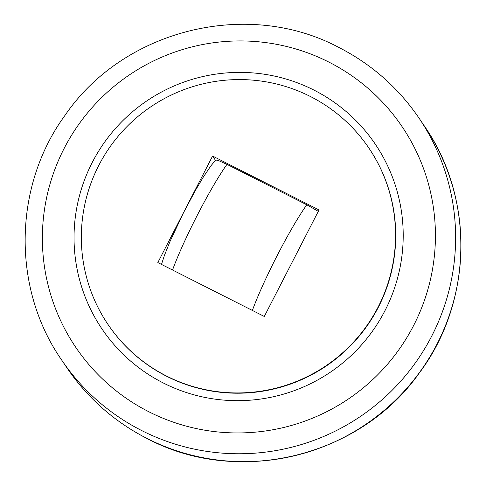 <?xml version="1.0" encoding="UTF-8"?>
<svg xmlns="http://www.w3.org/2000/svg" width="486" height="486" viewBox="0 0 486 486"><rect width="100%" height="100%" fill="white"/><g stroke="black" fill="none" stroke-linecap="round" stroke-linejoin="round"><path stroke-width="0.73" d="M384.985 310.633A164.954 163.776 -34.1 0 0 313.895 90.062A164.954 163.776 -34.1 0 0 92.261 162.427A164.954 163.776 -34.1 0 0 163.345 382.998A164.954 163.776 -34.1 0 0 384.985 310.633M368.831 147.999L369.02 148.273A157.458 156.334 145.9 0 1 356.001 339.896A157.458 156.334 145.9 0 1 166.771 376.34A157.458 156.334 145.9 0 1 108.226 324.788L108.038 324.514A157.458 156.334 -34.1 0 0 166.583 376.067A157.458 156.334 -34.1 0 0 355.813 339.623A157.458 156.334 -34.1 0 0 368.831 147.999A157.458 156.334 -34.1 0 0 310.293 96.447A157.458 156.334 -34.1 0 0 121.063 132.891A157.458 156.334 -34.1 0 0 108.038 324.514M161.486 264.414L164.444 255.344L170.112 241.226L183.538 212.674L195.53 190.233L203.263 177.177L210.73 166.048L215.717 160.028L218.074 160.374L226.968 164.371L306.8 204.794L318.306 211.349M212.589 156.049L319.035 209.94L264.287 316.465L157.841 262.574L212.589 156.049L215.334 160.107L214.952 160.848M419.023 118.11L424.363 126.002A215.772 214.235 145.9 0 1 437.127 343.881A215.772 214.235 145.9 0 1 147.203 438.542A215.772 214.235 145.9 0 1 66.977 367.89L61.637 359.992A215.772 214.235 145.9 0 0 141.863 430.645A215.772 214.235 145.9 0 0 431.781 335.984A215.772 214.235 145.9 0 0 419.023 118.11C398.271 87.723 371.498 64.14 338.693 47.367C247.313 -1.264 123.59 29.494 65.045 115.316C13.189 186.077 11.731 288.368 61.637 359.992M413.671 325.426A196.97 195.566 -34.1 0 0 328.785 62.044A196.97 195.566 -34.1 0 0 64.128 148.455A196.97 195.566 -34.1 0 0 149.014 411.836A196.97 195.566 -34.1 0 0 413.671 325.426M226.968 164.371A74.978 7.825 116.9 0 0 197.589 214.678A74.978 7.825 116.9 0 0 172.542 270.016M306.8 204.794A74.978 7.825 116.9 0 0 277.427 255.095A74.978 7.825 116.9 0 0 252.38 310.433M424.363 126.002C474.883 198.446 472.69 302.231 419.23 373.078C360.09 457.205 237.8 486.729 147.307 438.633C114.508 421.854 87.729 398.277 66.977 367.89"/></g></svg>
